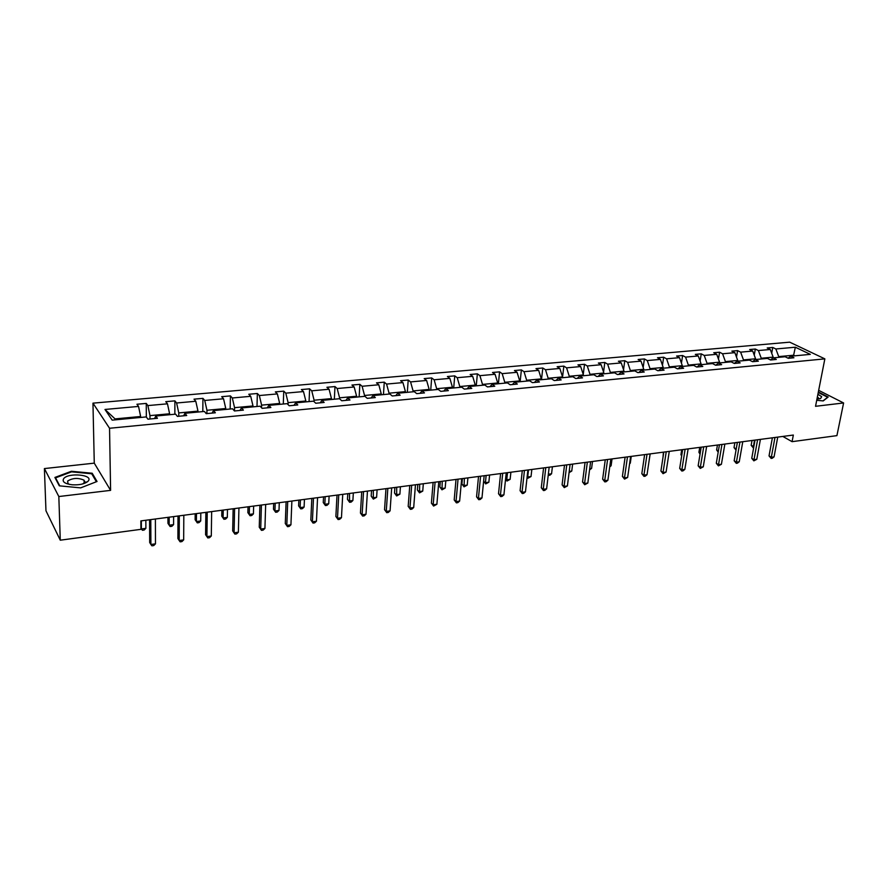 <?xml version="1.0" encoding="UTF-8"?>
<svg xmlns="http://www.w3.org/2000/svg" width="888" height="888" viewBox="0 0 888 888"><rect width="100%" height="100%" fill="white"/><g stroke="black" fill="none" stroke-linecap="round" stroke-linejoin="round"><path stroke-width="1.33" d="M84.848 481.44L84.116 481.274M44.4 468.575L58.83 496.536L110.6 490.365L94.272 463.148L44.4 468.575L45.965 510.778L60.273 540.193L140.915 529.337L140.848 520.912L793.339 435.053L792.074 441.669L836.918 435.631L843.6 402.963L818.669 390.343M94.272 463.148L92.963 403.152L789.687 342.169L824.852 358.863L109.546 428.26L92.963 403.152M58.83 496.536L60.273 540.193M140.637 417.449L140.626 416.494L115.052 418.903L104.984 409.457L138.55 406.427L136.941 404.251L146.254 403.418L146.331 417.005M140.626 416.494L138.55 406.427M169.597 414.718L169.608 413.775L149.983 415.617L147.885 405.583L146.254 403.418M147.885 405.583L167.477 403.818L165.779 401.676L174.892 400.865L174.858 414.23M197.969 412.054L197.98 411.122L178.766 412.92L176.612 402.997L174.892 400.865M176.612 402.997L195.793 401.265L194.017 399.156L202.941 398.357L202.797 411.599M225.752 409.435L225.774 408.513L206.948 410.278L204.751 400.455L202.941 398.357M204.751 400.455L223.543 398.768L221.678 396.681L230.425 395.904L230.17 409.013M252.98 406.871L253.002 405.949L234.565 407.681L232.323 397.979L230.425 395.904M232.323 397.979L250.727 396.314L248.784 394.261L257.353 393.495L256.998 406.493M279.653 404.351L279.687 403.452L261.616 405.139L259.329 395.537L257.353 393.495M259.329 395.537L277.367 393.917L275.347 391.897L283.749 391.142L283.294 404.007M305.794 401.898L305.838 400.999L288.123 402.653L285.792 393.151L283.749 391.142M285.792 393.151L303.485 391.564L301.387 389.566L309.623 388.833L309.068 401.587M331.424 399.478L331.468 398.59L314.108 400.222L311.744 390.82L309.623 388.833M311.744 390.82L329.082 389.255L326.917 387.29L334.987 386.569L334.343 399.2M356.554 397.114L356.61 396.226L339.582 397.824L337.174 388.522L334.987 386.569M337.174 388.522L354.179 386.99L351.948 385.048L359.862 384.349L359.141 396.869M381.196 394.794L381.263 393.917L364.557 395.482L362.115 386.269L359.862 384.349M362.115 386.269L378.799 384.77L376.501 382.861L384.271 382.162L383.45 394.583M405.372 392.507L405.439 391.641L389.055 393.184L386.58 384.071L384.271 382.162M386.58 384.071L402.941 382.595L400.588 380.708L408.203 380.031L407.315 392.329M429.093 390.276L429.159 389.421L413.087 390.931L410.578 381.907L408.203 380.031M410.578 381.907L426.629 380.464L424.209 378.599L431.69 377.933L430.724 390.121M452.358 388.089L452.436 387.235L436.663 388.711L434.132 379.786L431.69 377.933M434.132 379.786L449.872 378.366L447.408 376.523L454.745 375.868L453.701 387.956M475.191 385.936L475.269 385.092L459.795 386.546L457.231 377.7L454.745 375.868M457.231 377.7L472.682 376.312L470.163 374.492L477.367 373.848L476.257 385.836M497.613 383.827L497.691 382.983L482.506 384.415L479.909 375.657L477.367 373.848M479.909 375.657L495.082 374.292L492.507 372.494L499.578 371.861L498.401 383.749M519.613 381.751L519.702 380.919L504.795 382.317L502.175 373.648L499.578 371.861M502.175 373.648L517.071 372.305L514.441 370.54L521.389 369.919L520.135 381.707M541.225 379.72L541.314 378.899L526.673 380.264L524.031 371.684L521.389 369.919M524.031 371.684L538.661 370.363L535.986 368.609L542.812 368.009L541.491 379.687M562.448 377.722L562.548 376.901L548.162 378.255L545.498 369.741L542.812 368.009M545.498 369.741L559.862 368.453L557.142 366.722L563.847 366.122L562.47 377.711M583.294 375.757L583.394 374.947L569.264 376.268L566.577 367.843L563.847 366.122M566.577 367.843L580.685 366.566L577.933 364.868L584.515 364.28L583.238 374.481M603.762 373.826L603.873 373.027L589.998 374.325L587.29 365.978L584.515 364.28M587.29 365.978L601.154 364.724L598.357 363.048L604.817 362.471L603.562 372.083M623.887 371.928L623.998 371.129L610.356 372.416L607.636 364.147L604.817 362.471M607.636 364.147L621.256 362.915L618.414 361.25L624.775 360.683L623.531 369.752M643.656 370.063L643.767 369.275L630.369 370.54L627.627 362.337L624.775 360.683M627.627 362.337L641.014 361.139L638.139 359.496L644.388 358.93L643.167 367.499M663.092 368.231L663.203 367.454L650.038 368.687L647.274 360.572L644.388 358.93M647.274 360.572L660.428 359.385L657.52 357.764L663.658 357.209L662.459 365.301M682.195 366.433L682.306 365.656L669.363 366.877L666.577 358.83L663.658 357.209M666.577 358.83L679.52 357.664L676.578 356.055L682.617 355.522L681.44 363.17M700.965 364.668L701.087 363.902L688.367 365.09L685.569 357.12L682.617 355.522M685.569 357.12L698.279 355.966L695.315 354.39L701.254 353.857L700.099 361.094M719.435 362.926L719.558 362.16L707.048 363.336L704.228 355.433L701.254 353.857M704.228 355.433L716.738 354.312L713.73 352.736L719.569 352.214L718.448 359.063M737.595 361.216L737.717 360.461L725.418 361.616L722.588 353.779L719.569 352.214M722.588 353.779L734.887 352.669L731.856 351.126L737.595 350.605L736.496 357.098M755.455 359.54L755.588 358.785L743.478 359.918L740.636 352.148L737.595 350.605M740.636 352.148L752.735 351.06L749.672 349.528L755.322 349.028L754.245 355.167M773.004 357.964L773.159 357.131L761.249 358.253L758.396 350.549L755.322 349.028M758.396 350.549L770.296 349.484L767.21 347.963L772.771 347.463L771.716 353.291M793.484 355.955L793.628 355.211L778.721 356.61L775.868 348.973L772.771 347.463M775.868 348.973L795.337 347.219L810.322 354.368L790.72 356.21L793.916 357.775L788.3 358.308L785.103 356.743L773.126 357.875L776.301 359.451L770.595 359.995L767.421 358.408L755.233 359.551L758.385 361.15L752.58 361.705L749.439 360.106L737.051 361.272L740.17 362.881L734.265 363.447L731.157 361.827L718.547 363.014L721.644 364.646L715.639 365.223L712.553 363.581L699.733 364.779L702.797 366.444L696.68 367.022L693.639 365.356L680.596 366.589L683.616 368.265L677.4 368.853L674.392 367.177L661.116 368.42L664.113 370.118L657.786 370.718L654.8 369.019L641.303 370.285L644.255 372.005L637.817 372.616L634.876 370.895L621.123 372.194L624.042 373.926L617.482 374.547L614.585 372.805L600.588 374.126L603.463 375.879L596.792 376.523L593.928 374.747L579.686 376.09L582.517 377.877L575.724 378.521L572.904 376.734L558.397 378.099L561.183 379.909L554.256 380.564L551.492 378.754L536.707 380.142L539.449 381.973L532.4 382.639L529.681 380.808L514.629 382.217L517.316 384.071L510.134 384.759L507.459 382.894L492.13 384.338L494.76 386.213L487.445 386.913L484.826 385.026L469.197 386.502L471.783 388.4L464.324 389.111L461.76 387.201L445.832 388.7L448.362 390.631L440.759 391.353L438.239 389.421L422.011 390.942L424.475 392.896L416.727 393.639L414.274 391.675L397.724 393.229L400.133 395.216L392.23 395.97L389.843 393.972L372.96 395.571L375.302 397.58L367.244 398.346L364.913 396.326L347.696 397.946L349.983 399.989L341.758 400.766L339.494 398.723L321.933 400.377L324.142 402.442L315.751 403.241L313.564 401.165L295.649 402.852L297.78 404.95L289.211 405.761L287.101 403.651L268.82 405.372L270.873 407.503L262.127 408.336L260.095 406.193L241.425 407.958L243.401 410.112L234.476 410.966L232.534 408.791L213.464 410.589L215.351 412.787L206.238 413.653L204.384 411.444L184.915 413.275L186.713 415.506L177.4 416.394L175.635 414.152L155.755 416.028L157.454 418.292L147.941 419.192L146.265 416.916L112.177 420.135L104.984 409.457M154.579 418.559L155.755 416.028M149.994 419.003L149.983 415.617M169.608 413.775L167.477 403.818M183.638 415.795L184.915 413.275M178.754 416.261L178.766 412.92M197.98 411.122L195.793 401.265M212.099 413.098L213.464 410.589M206.904 413.586L206.948 410.278M225.774 408.513L223.543 398.768M239.971 410.445L241.425 407.958M234.488 410.966L234.565 407.681M253.002 405.949L250.727 396.314M267.266 407.847L268.82 405.372M261.538 407.714L261.616 405.139M279.687 403.452L277.367 393.917M294.017 405.305L295.649 402.852M288.056 404.595L288.123 402.653M305.838 400.999L303.485 391.564M320.224 402.808L321.933 400.377M314.041 401.62L314.108 400.222M331.468 398.59L329.082 389.255M345.909 400.366L347.696 397.946M339.538 398.745L339.582 397.824M356.61 396.226L354.179 386.99M371.095 397.979L372.96 395.571M364.502 396.359L364.557 395.482M381.263 393.917L378.799 384.77M395.793 395.626L397.724 393.229M389 394.05L389.055 393.184M405.439 391.641L402.941 382.595M420.002 393.329L422.011 390.942M413.02 391.797L413.087 390.931M429.159 389.421L426.629 380.464M443.756 391.064L445.832 388.7M436.596 389.577L436.663 388.711M452.436 387.235L449.872 378.366M467.066 388.855L469.197 386.502M459.729 387.39L459.795 386.546M475.269 385.092L472.682 376.312M489.932 386.68L492.13 384.338M482.428 385.259L482.506 384.415M497.691 382.983L495.082 374.292M512.376 384.548L514.629 382.217M504.706 383.161L504.795 382.317M519.702 380.919L517.071 372.305M534.409 382.451L536.707 380.142M526.584 381.096L526.673 380.264M541.314 378.899L538.661 370.363M556.043 380.397L558.397 378.099M548.074 379.076L548.162 378.255M562.548 376.901L559.862 368.453M577.278 378.377L579.686 376.09M569.164 377.078L569.264 376.268M583.394 374.947L580.685 366.566M598.146 376.39L600.588 374.126M589.898 375.136L589.998 374.325M603.873 373.027L601.154 364.724M618.636 374.436L621.123 372.194M610.256 373.215L610.356 372.416M623.998 371.129L621.256 362.915M638.761 372.527L641.303 370.285M630.258 371.328L630.369 370.54M643.767 369.275L641.014 361.139M658.541 370.651L661.116 368.42M649.927 369.475L650.038 368.687M663.203 367.454L660.428 359.385M677.977 368.798L680.596 366.589M669.241 367.654L669.363 366.877M682.306 365.656L679.52 357.664M697.08 366.977L699.733 364.779M688.244 365.867L688.367 365.09M701.087 363.902L698.279 355.966M715.861 365.201L718.547 363.014M706.926 364.102L707.048 363.336M719.558 362.16L716.738 354.312M734.321 363.436L737.051 361.272M725.285 362.382L725.418 361.616M737.717 360.461L734.887 352.669M752.525 361.682L755.233 359.551M743.345 360.672L743.478 359.918M755.588 358.785L752.735 351.06M770.451 359.929L773.126 357.875M761.116 359.007L761.249 358.253M773.159 357.131L770.296 349.484M788.089 358.197L790.72 356.21M110.6 490.365L109.546 428.26M824.852 358.863L815.539 406.304L843.6 402.963M782.839 436.441L792.074 441.669M115.052 418.903L115.662 419.802M778.587 357.353L778.721 356.61M794.882 355.822L793.628 355.211L795.337 347.219M816.727 400.288L823.22 400.921L828.182 397.025L818.348 392.03M97.036 481.485L92.208 473.249L71.406 471.262L54.901 477.444L59.307 485.836L80.653 487.878L97.036 481.485M92.241 474.68L92.208 473.249M71.428 471.905L71.406 471.262M772.382 437.817L769.03 455.899L771.317 457.253L774.98 437.473M774.059 456.865L772.238 458.264L771.139 458.419L771.317 457.253L774.059 456.865L777.744 437.107M771.139 458.419L769.03 455.899M752.025 440.492L751.159 445.321L753.857 446.553M754.523 440.159L753.224 447.796L751.159 445.321M755.022 440.093L751.748 458.319L754.001 459.684L757.597 439.76M756.798 459.296L753.857 460.861L754.001 459.684L756.798 459.296L760.405 439.394M753.857 460.861L751.748 458.319M737.373 442.424L734.165 460.772L736.407 462.16L739.926 442.08M739.249 461.76L737.417 463.181L736.285 463.336L736.407 462.16L739.249 461.76L742.779 441.702M736.285 463.336L734.165 460.772M734.875 442.746L734.021 447.608L736.241 448.928M737.34 442.424L736.174 449.317M736.041 450.072L734.021 447.608M717.437 445.043L716.616 449.939L718.381 451.026M718.192 452.147L716.616 449.939M816.971 399.023L820.612 398.512L821.678 396.659L817.904 394.283M818.259 398.967L818.547 397.968L817.382 396.958M818.259 392.474L827.649 397.236L822.987 400.899M88.267 480.985C93.762 474.747 68.354 472.316 63.692 478.632C61.938 481.718 64.746 483.771 72.106 484.781C79.154 485.181 84.371 484.082 87.779 481.518L88.267 480.985M82.64 483.96L84.449 482.65L84.094 480.208C78.244 477.622 72.761 477.899 67.632 481.041L67.976 483.549L69.553 484.426M59.785 485.891L55.567 477.855L71.562 471.85L91.719 473.781L96.381 481.74M55.6 478.776L55.567 477.855M719.435 444.777L716.305 463.27L718.525 464.668L721.955 444.444M721.411 464.269L718.425 465.867L718.525 464.668L721.411 464.269L724.863 444.067M718.425 465.867L716.305 463.27M699.722 447.374L698.923 452.314L700.221 453.135M700.055 454.168L698.923 452.314M701.198 447.175L698.146 465.812L700.343 467.232L703.696 446.853M703.274 466.822L700.277 468.42L700.343 467.232L703.274 466.822L706.637 446.464M700.277 468.42L698.146 465.812M681.718 449.739L680.941 454.712L681.762 455.244M681.662 455.899L680.941 454.712M682.65 449.617L679.686 468.398L681.862 469.83L685.114 449.295M684.837 469.408L683.016 470.862L681.818 471.029L681.862 469.83L684.837 469.408L688.122 448.895M681.818 471.029L679.686 468.398M663.425 452.147L662.992 457.376M663.802 452.103L660.916 471.017L663.059 472.471L666.233 451.781M666.089 472.05L663.059 473.681L663.059 472.471L666.089 472.05L669.275 451.382M663.059 473.681L660.916 471.017M649.15 460.639L650.16 453.901M644.621 454.623L641.824 473.693L643.944 475.158L647.019 454.312M647.03 474.725L645.199 476.201L643.966 476.368L643.944 475.158L647.03 474.725L650.116 453.901M643.966 476.368L641.824 473.693M629.659 463.259L630.291 463.181L631.257 456.388M630.291 463.181L629.592 463.758M625.108 457.187L622.399 476.401L624.497 477.899L627.472 456.876M627.638 477.455L624.553 479.109L624.497 477.899L627.638 477.455L630.624 456.465M624.553 479.109L622.399 476.401M609.856 465.923L611.111 465.756L612.043 458.907M611.111 465.756L609.723 466.899M605.261 459.806L602.641 479.165L604.717 480.674L607.581 459.496M607.903 480.23L606.082 481.718L604.806 481.895L604.717 480.674L607.903 480.23L610.8 459.074M604.806 481.895L602.641 479.165M589.71 468.642L591.597 468.387L592.507 461.483M591.597 468.387L589.554 469.896M585.059 462.459L582.55 481.984L584.582 483.505L587.345 462.16M587.834 483.05L584.715 484.737L584.582 483.505L587.834 483.05L590.62 461.727M584.715 484.737L582.55 481.984M569.219 471.395L571.761 471.051L572.627 464.102M571.761 471.051L569.053 472.66M564.502 465.168L562.093 484.837L564.102 486.391L566.755 464.868M567.41 485.925L564.269 487.623L564.102 486.391L567.41 485.925L570.085 464.435M564.269 487.623L562.093 484.837M548.351 474.203L551.57 473.77L552.403 466.755M551.57 473.77L549.794 475.269L548.229 475.235M548.495 475.435L548.329 474.359M543.589 467.921L541.28 487.745L543.256 489.321L545.787 467.632M546.62 488.844L544.799 490.376L543.456 490.565L543.256 489.321L546.62 488.844L549.173 467.188M543.456 490.565L541.28 487.745M528.504 469.907L527.716 476.978L531.035 476.534L531.834 469.463M527.161 476.545L527.938 478.221L527.061 477.433M531.035 476.534L527.938 478.221M522.288 470.718L520.091 490.709L522.033 492.307L524.453 470.44M525.463 491.819L523.643 493.362L522.266 493.55L522.033 492.307L525.463 491.819L527.894 469.985M522.266 493.55L520.091 490.709M507.503 472.671L506.759 479.798L510.134 479.342L510.9 472.216M505.594 478.843L507.015 481.041L505.55 479.298M510.134 479.342L507.015 481.041M500.599 473.57L498.523 493.728L500.421 495.338L502.719 473.293M503.918 494.849L502.097 496.403L500.699 496.592L500.421 495.338L503.918 494.849L506.227 472.838M500.699 496.592L498.523 493.728M486.136 475.48L485.425 482.661L488.866 482.206L489.588 475.025M483.627 481.141L485.725 483.916L483.627 481.163M488.866 482.206L485.725 483.916M478.521 476.479L476.556 496.803L478.421 498.434L480.586 476.212M481.973 497.935L480.164 499.5L478.743 499.7L478.421 498.434L481.973 497.935L484.16 475.735M478.743 499.7L476.556 496.803M462.415 478.599L461.915 484.016L463.714 485.581L467.221 485.114L467.898 477.877M464.38 478.343L464.058 486.846L461.915 484.016M467.221 485.114L464.058 486.846M456.021 479.442L454.19 499.933L456.021 501.587L458.042 479.176M459.64 501.076L457.831 502.652L456.377 502.852L456.021 501.587L459.64 501.076L461.682 478.699M456.377 502.852L454.19 499.933M440.315 481.507L439.849 486.968L441.614 488.555L445.177 488.078L445.809 480.785M442.235 481.252L441.991 489.821L439.849 486.968M445.177 488.078L441.991 489.821M433.111 482.462L431.401 503.119L433.189 504.795L435.076 482.195M436.885 504.273L433.599 506.071L433.189 504.795L436.885 504.273L438.783 481.707M433.599 506.071L431.401 503.119M417.815 484.471L417.382 489.976L419.103 491.586L422.744 491.097L423.321 483.749M419.68 484.226L419.525 492.862L417.382 489.976M422.744 491.097L419.525 492.862M409.768 485.525L408.191 506.36L409.945 508.069L411.677 485.281M413.697 507.536L411.899 509.135L410.389 509.346L409.945 508.069L413.697 507.536L415.462 484.781M410.389 509.346L408.191 506.36M394.894 487.49L394.505 493.029L396.181 494.672L399.889 494.172L400.421 486.757M396.714 487.246L396.647 495.948L394.505 493.029M399.889 494.172L396.647 495.948M385.98 488.655L384.537 509.668L386.247 511.399L387.834 488.411M390.076 510.855L388.278 512.465L386.746 512.676L386.247 511.399L390.076 510.855L391.686 487.912M386.746 512.676L384.537 509.668M371.55 490.553L371.195 496.148L372.838 497.813L376.612 497.302L377.1 489.832M373.315 490.32L373.349 499.089L371.195 496.148M376.612 497.302L373.349 499.089M361.727 491.852L360.439 513.042L362.104 514.796L363.525 491.619M366 514.241L364.213 515.861L362.648 516.083L362.104 514.796L366 514.241L367.454 491.097M362.648 516.083L360.439 513.042M347.774 493.684L347.452 499.322L349.051 501.01L352.891 500.499L353.335 492.951M349.484 493.462L349.617 502.297L347.452 499.322M352.891 500.499L351.149 502.097L349.617 502.297M337.007 495.104L335.875 516.472L337.484 518.259L338.739 494.871M341.458 517.693L339.671 519.325L338.084 519.547L337.484 518.259L341.458 517.693L342.746 494.35M338.084 519.547L335.875 516.472M323.543 496.869L323.265 502.564L324.819 504.273L328.726 503.74L329.115 496.137M325.197 496.658L324.819 504.273L325.43 505.561L323.265 502.564M328.726 503.74L326.995 505.35L325.43 505.561M311.81 498.423L310.833 519.98L312.387 521.778L313.475 498.201M316.45 521.212L314.663 522.854L313.042 523.088L312.387 521.778L316.45 521.212L317.56 497.657M313.042 523.088L310.833 519.98M298.856 500.122L298.612 505.86L300.111 507.592L304.107 507.059L304.44 499.389M300.433 499.911L300.111 507.592L300.777 508.891L298.612 505.86M304.107 507.059L302.375 508.68L300.777 508.891M286.103 501.798L285.292 523.543L286.802 525.385L287.701 501.587M290.931 524.797L289.166 526.451L287.512 526.684L286.802 525.385L290.931 524.797L291.875 501.043M287.512 526.684L285.292 523.543M273.682 503.441L273.493 509.224L274.936 510.977L279.01 510.434L279.276 502.697M275.202 503.241L274.936 510.977L275.657 512.287L273.493 509.224M279.01 510.434L277.278 512.065L275.657 512.287M259.895 505.25L259.252 527.195L260.706 529.048L261.416 505.05M264.924 528.46L263.148 530.125L261.472 530.369L260.706 529.048L264.924 528.46L265.667 504.495M261.472 530.369L259.252 527.195M248.03 506.815L247.874 512.654L249.273 514.43L253.424 513.875L253.635 506.071M249.473 506.626L249.273 514.43L250.039 515.75L247.874 512.654M253.424 513.875L251.704 515.528L250.039 515.75M233.144 508.769L232.678 530.902L234.077 532.8L234.599 508.58M238.384 532.19L236.619 533.877L234.898 534.11L234.077 532.8L238.384 532.19L238.939 508.014M234.898 534.11L232.678 530.902M221.867 510.256L221.756 516.139L223.099 517.948L227.328 517.382L227.483 509.512M223.243 510.078L223.099 517.948L223.931 519.269L221.756 516.139M227.328 517.382L225.619 519.047L223.931 519.269M205.861 512.365L205.572 534.698L206.915 536.618L207.237 512.176M211.3 535.997L209.557 537.695L207.803 537.939L206.915 536.618L211.3 535.997L211.655 511.599M207.803 537.939L205.572 534.698M195.182 513.764L195.127 519.702L196.403 521.545L200.721 520.967L200.81 513.031M196.481 513.597L196.403 521.545L197.291 522.866L195.127 519.702M200.721 520.967L199.023 522.632L197.291 522.866M178 516.028L177.911 538.561L179.187 540.514L179.298 515.861M183.672 539.882L181.929 541.591L180.142 541.846L179.187 540.514L183.672 539.882L183.816 515.262M167.965 517.349L167.954 523.343L169.175 525.208L173.582 524.619L173.604 516.605M169.186 517.182L169.175 525.208L170.13 526.54L171.883 526.307L173.582 524.619M149.573 519.769L149.684 542.513L150.893 544.488L150.782 519.613M155.467 543.845L153.735 545.576L151.915 545.831L150.893 544.488L155.467 543.845L155.389 519.003M141.336 520.856L141.392 528.948L145.887 528.338L145.843 520.257M140.903 528.138L142.413 530.28L144.2 530.036L145.887 528.338M818.37 398.89L818.547 397.968M819.169 398.867L820.612 398.512M84.16 482.972L84.094 480.208M84.105 483.017L87.779 481.518"/></g></svg>
